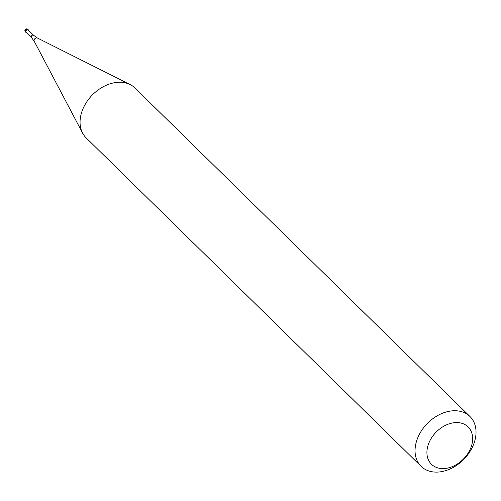 <?xml version="1.0" encoding="UTF-8"?>
<svg xmlns="http://www.w3.org/2000/svg" width="501" height="501" viewBox="0 0 501 501"><rect width="100%" height="100%" fill="white"/><g stroke="black" fill="none" stroke-linecap="round" stroke-linejoin="round"><path stroke-width="0.75" d="M26.346 32.552A1.747 1.278 -45.6 0 1 25.827 32.289A1.747 1.278 -45.6 0 1 25.701 30.761A1.747 1.278 -45.6 0 1 28.269 29.797A1.747 1.278 -45.6 0 1 28.544 30.31A1.747 1.278 134.4 0 0 27.279 29.528A1.747 1.278 134.4 0 0 25.701 30.761A1.747 1.278 134.4 0 0 26.346 32.552M25.92 30.874A1.572 1.152 134.4 0 0 26.033 32.246L31.463 37.569A1.572 1.152 -45.6 0 1 31.35 36.197A1.572 1.152 -45.6 0 1 33.661 35.327L28.231 30.004A1.572 1.152 134.4 0 0 25.92 30.874M469.969 416.513L134.976 88.007A34.895 25.564 134.4 0 0 130.154 84.575A34.895 25.564 134.4 0 0 83.654 107.283A34.895 25.564 134.4 0 0 82.59 133.084A34.895 25.564 134.4 0 0 86.116 137.838L421.109 466.343A34.895 25.564 -45.6 0 1 418.648 435.789A34.895 25.564 -45.6 0 1 469.969 416.513A34.895 25.564 -45.6 0 1 472.43 447.067A34.895 25.564 -45.6 0 1 421.109 466.343M469.951 449.81A26.171 19.17 -45.6 0 1 438.995 468.197A26.171 19.17 -45.6 0 1 429.614 441.356A26.171 19.17 -45.6 0 1 460.569 422.969A26.171 19.17 -45.6 0 1 469.951 449.81M27.342 29.121L27.768 29.534M28.025 29.622A1.747 1.278 134.4 0 0 27.849 29.384A1.747 1.278 134.4 0 0 25.282 30.348A1.747 1.278 134.4 0 0 25.401 31.876A1.747 1.278 134.4 0 0 25.651 32.045M33.661 35.327L37.4 38.013A2.336 1.71 134.4 0 0 34.293 39.529A2.336 1.71 134.4 0 0 34.218 41.257L82.59 133.084M25.827 32.289L25.401 31.876A1.747 1.747 0 0 1 25.05 29.878A1.747 1.747 0 0 1 27.849 29.384L28.269 29.797M31.463 37.569L34.218 41.257M37.4 38.013L130.154 84.575"/></g></svg>
